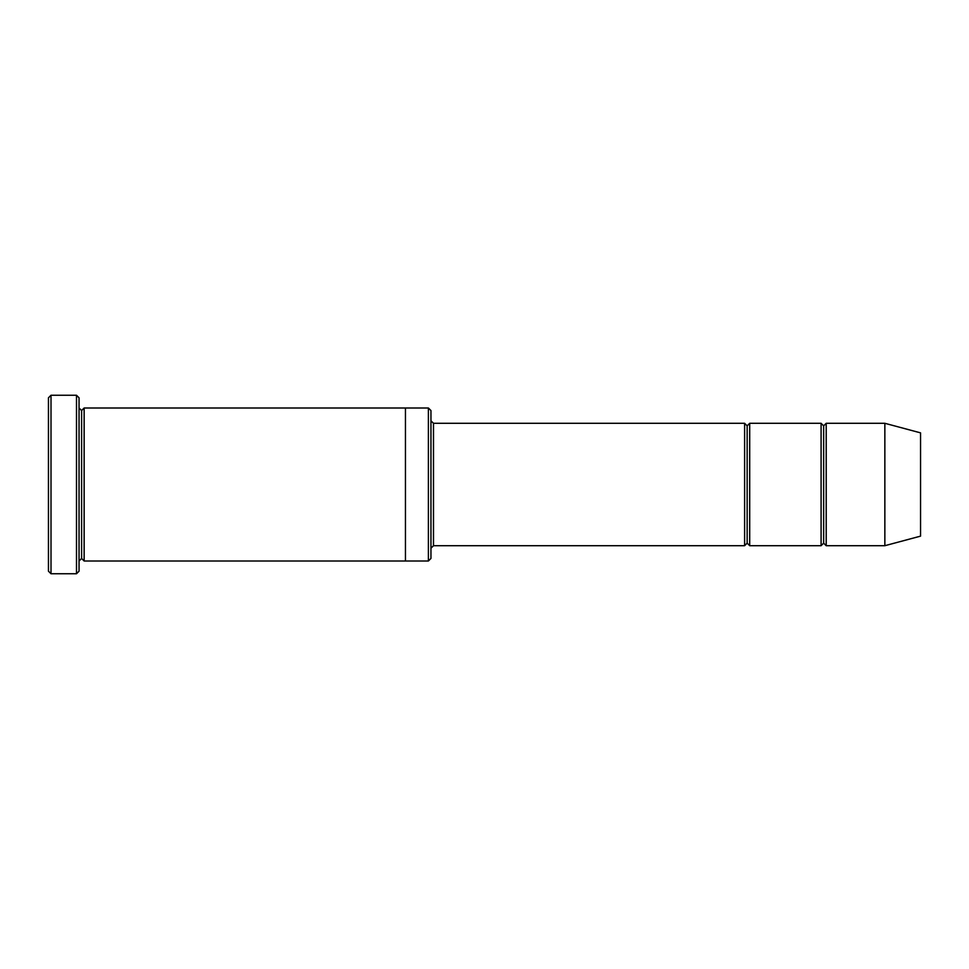 <?xml version="1.0" encoding="UTF-8"?>
<svg xmlns="http://www.w3.org/2000/svg" width="969" height="969" viewBox="0 0 969 969"><rect width="100%" height="100%" fill="white"/><g stroke="black" fill="none" stroke-linecap="round" stroke-linejoin="round"><path stroke-width="1.45" d="M433.494 545.704L430.951 548.248L433.494 545.704L744.604 545.704L747.147 543.149L747.147 425.851L744.604 423.296L744.604 545.704L744.604 423.296L747.147 425.851L749.703 423.296L749.703 545.704L747.147 543.149L744.604 545.704L433.494 545.704L433.494 423.296L433.494 545.704M430.951 420.752L433.494 423.296L744.604 423.296L433.494 423.296L430.951 420.752M48.45 397.799L48.45 571.201L51.006 573.745L51.006 395.255L48.45 397.799L51.006 395.255L51.006 573.745L76.503 573.745L79.046 571.201L79.046 397.799L76.503 395.255L76.503 573.745L76.503 395.255L51.006 395.255L76.503 395.255L79.046 397.799L79.046 571.201L76.503 573.745L51.006 573.745L48.45 571.201L48.45 397.799M430.951 558.447L430.951 410.553L428.395 407.997L428.395 561.003L430.951 558.447L428.395 561.003L428.395 407.997L84.146 407.997L84.146 561.003L81.602 558.447L81.602 410.553L79.046 407.997L81.602 410.553L84.146 407.997L405.454 407.997L405.454 561.003L428.395 561.003L405.454 561.003L405.454 407.997L428.395 407.997L430.951 410.553L430.951 558.447M884.854 545.704L884.854 423.296L826.206 423.296L826.206 545.704L884.854 545.704L920.55 536.136L920.55 432.864L884.854 423.296L884.854 545.704L826.206 545.704L823.65 543.149L823.65 425.851L821.094 423.296L821.094 545.704L823.65 543.149L821.094 545.704L821.094 423.296L823.65 425.851L826.206 423.296L823.65 425.851L823.65 543.149L826.206 545.704L826.206 423.296L884.854 423.296L920.55 432.864L920.55 536.136L884.854 545.704M79.046 561.003L81.602 558.447L79.046 561.003M84.146 561.003L405.454 561.003L84.146 561.003L84.146 407.997L81.602 410.553L81.602 558.447L84.146 561.003M821.094 423.296L749.703 423.296L821.094 423.296M749.703 545.704L821.094 545.704L749.703 545.704L749.703 423.296L747.147 425.851L747.147 543.149L749.703 545.704"/></g></svg>
